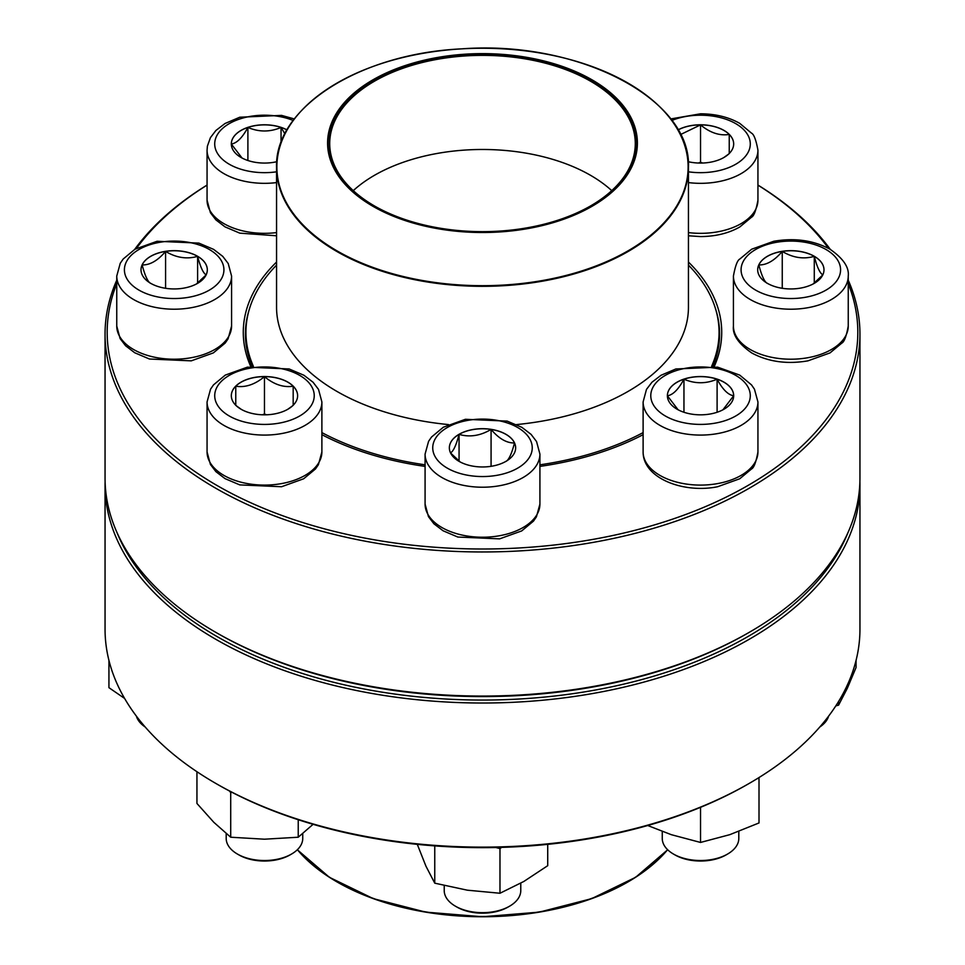 <?xml version="1.0" encoding="UTF-8"?>
<svg xmlns="http://www.w3.org/2000/svg" width="965" height="965" viewBox="0 0 965 965"><rect width="100%" height="100%" fill="white"/><g stroke="black" fill="none" stroke-linecap="round" stroke-linejoin="round"><path stroke-width="1.45" d="M848.247 280.224A377.448 217.921 180 0 1 859.948 334.047A377.448 217.921 180 0 1 626.936 535.382A377.448 217.921 180 0 1 215.605 488.145A377.448 217.921 180 0 1 105.052 334.047A377.448 217.921 180 0 1 116.753 280.224M134.714 249.368A377.448 217.921 180 0 1 207.065 185.063M757.935 185.063A377.448 217.921 180 0 1 830.286 249.368M105.052 334.047L105.052 478.157A377.448 217.921 0 0 0 215.605 632.244A377.448 217.921 0 0 0 749.395 632.244A377.448 217.921 0 0 0 859.948 478.157L859.948 334.047M215.605 632.244L217.113 633.112A375.313 216.691 180 0 1 217.101 633.112L215.605 632.244M116.753 283.698A375.313 216.691 0 0 0 217.113 485.54A375.313 216.691 0 0 0 664.354 521.86A375.313 216.691 0 0 0 848.247 283.698M828.513 248.367A375.313 216.691 0 0 0 757.935 185.123M207.065 185.123A375.313 216.691 0 0 0 136.487 248.367M250.755 366.567A239.224 138.116 180 0 1 276.557 262.046M688.443 262.046A239.224 138.116 180 0 1 714.245 366.567M643.112 434.672A239.224 138.116 180 0 1 539.918 466.397M425.082 466.397A239.224 138.116 180 0 1 321.888 434.672M749.395 632.244L747.899 633.112A375.313 216.691 180 0 1 217.113 633.112M712.894 366.374A237.101 136.885 0 0 0 719.601 334.047A237.101 136.885 0 0 0 715.596 309.017M249.404 309.017A237.101 136.885 0 0 0 245.4 334.047A237.101 136.885 0 0 0 252.106 366.374M197.608 256.28A33.148 19.143 180 0 1 207.318 269.814A33.148 19.143 180 0 1 174.17 288.945A33.148 19.143 180 0 1 141.011 269.814A33.148 19.143 180 0 1 161.481 252.13A33.148 19.143 180 0 1 197.608 256.28M136.403 716.163A38.274 22.099 0 0 0 145.172 726.983M150.721 283.433C147.886 282.033 145.027 275.869 142.145 264.941A33.148 19.143 0 0 0 141.011 269.85M165.582 251.407A33.148 19.143 0 0 0 142.145 264.941C149.961 265.146 157.765 260.634 165.582 251.407C176.185 257.776 186.86 259.428 197.608 256.364A33.148 19.143 0 0 0 165.582 251.407L165.582 288.294M207.318 269.85A33.148 19.143 0 0 0 197.608 256.364C200.443 267.209 203.301 273.372 206.184 274.844M206.088 274.953L196.462 283.963M197.608 256.364L197.608 283.143M688.443 265.11A236.57 136.584 180 0 1 719.07 332.31A236.57 136.584 180 0 1 711.663 366.218M643.112 432.597A236.57 136.584 180 0 1 539.918 464.816M425.082 464.816A236.57 136.584 180 0 1 321.888 432.597M253.337 366.218A236.57 136.584 180 0 1 245.93 332.31A236.57 136.584 180 0 1 276.557 265.11M541.727 60.421A154.907 89.443 180 0 1 576.853 214.001A154.907 89.443 180 0 1 328.92 154.774A154.907 89.443 180 0 1 541.727 60.421M541.16 61.217A153.423 88.575 180 0 1 590.99 205.702A153.423 88.575 180 0 1 374.01 205.702A153.423 88.575 180 0 1 354.915 93.87A153.423 88.575 180 0 1 541.16 61.217M374.239 205.822A152.784 88.213 180 0 1 329.716 143.58A152.784 88.213 180 0 1 540.907 62.074A152.784 88.213 180 0 1 635.284 143.58A152.784 88.213 180 0 1 590.761 205.822M105.052 485.106L105.052 629.216A377.448 217.921 0 0 0 215.605 783.303A377.448 217.921 0 0 0 749.395 783.303A377.448 217.921 0 0 0 859.948 629.216L859.948 485.106A377.448 217.921 180 0 1 482.5 703.015A377.448 217.921 180 0 1 105.052 485.106A377.448 217.921 180 0 1 105.101 481.631M859.899 481.631A377.448 217.921 180 0 1 859.948 485.106M749.395 783.303L747.899 784.171A375.313 216.691 180 0 1 217.101 784.171L215.605 783.303M116.753 531.98A375.313 216.691 0 0 0 482.5 700.059A375.313 216.691 0 0 0 848.247 531.98M108.936 660.41L108.936 687.671L124.606 698.443M264.47 376.543A33.148 19.143 180 0 1 297.618 395.686A33.148 19.143 180 0 1 264.47 414.829A33.148 19.143 180 0 1 231.323 395.686A33.148 19.143 180 0 1 264.47 376.543M226.196 833.591L226.196 838.428A38.274 22.099 0 0 0 237.414 854.049A38.274 22.099 0 0 0 264.47 860.527A38.274 22.099 0 0 0 291.539 854.049A38.274 22.099 0 0 0 302.745 838.428L302.745 833.591M291.539 854.049L290.031 854.918A36.151 20.868 180 0 1 238.91 854.918L237.414 854.049M292.66 405.758L287.703 409.341M241.286 409.365L236.28 405.758M235.762 405.336L235.762 386.205A33.148 19.143 0 0 0 231.323 395.734M264.47 376.639A33.148 19.143 0 0 0 235.762 386.205C245.279 387.761 254.844 384.565 264.47 376.639C273.976 384.528 283.553 387.713 293.179 386.205A33.148 19.143 0 0 0 264.47 376.639L264.47 414.045L262.287 414.781M297.618 395.734A33.148 19.143 0 0 0 293.179 386.205L293.179 405.336M266.666 414.781L264.47 414.045M293.179 386.205L293.179 405.252M235.762 386.205L235.762 405.252M196.944 771.723L196.944 803.459L213.832 822.325L230.707 837.222L230.707 792.567L229.368 790.938M298.233 819.719L298.233 837.222L264.47 839.2L230.707 837.222M232.191 792.41L230.707 792.567M313.094 824.315L298.233 837.222M459.063 434.298A33.148 19.143 180 0 1 495.19 430.149A33.148 19.143 180 0 1 515.648 447.82A33.148 19.143 180 0 1 482.5 466.964A33.148 19.143 180 0 1 449.352 447.82A33.148 19.143 180 0 1 459.063 434.298M444.226 885.581L444.226 890.574A38.274 22.099 0 0 0 455.432 906.195A38.274 22.099 0 0 0 509.568 906.195L509.568 906.195A38.274 22.099 0 0 0 520.774 890.574L520.774 883.192M509.568 906.195L508.06 907.064A36.151 20.868 180 0 1 456.94 907.064L455.432 906.195M515.648 447.869A33.148 19.143 0 0 0 514.514 442.959C511.679 453.803 508.82 459.967 505.937 461.439M460.196 461.982L450.571 452.971M450.486 452.862C453.321 451.463 456.18 445.299 459.063 434.383A33.148 19.143 0 0 0 449.352 447.869M491.076 429.425A33.148 19.143 0 0 0 459.063 434.383C469.666 437.459 480.341 435.806 491.076 429.425C498.893 438.653 506.709 443.164 514.514 442.959A33.148 19.143 0 0 0 491.076 429.425L491.076 466.312M459.063 434.383L459.063 461.161M417.278 844.339L426.011 866.317L434.757 883.168L434.757 845.883M501.691 847.354L499.979 848.597L499.979 893.252L467.362 890.188L434.757 883.168M499.979 848.597L495.781 847.499M547.722 844.339L547.722 865.689L523.85 881.455L499.979 893.252M667.382 395.686A33.148 19.143 180 0 1 700.53 376.543A33.148 19.143 180 0 1 733.677 395.686A33.148 19.143 180 0 1 700.53 414.829A33.148 19.143 180 0 1 667.382 395.686A33.148 19.143 0 0 1 683.956 379.197C695.005 383.913 706.054 383.913 717.104 379.197C722.592 389.414 728.117 394.938 733.677 395.771L722.942 409.787M757.935 451.946L757.935 401.935A57.418 33.148 180 0 1 700.53 435.082A57.418 33.148 180 0 1 643.112 401.935L643.112 451.946A57.418 33.148 0 0 0 700.53 485.093A57.418 33.148 0 0 0 757.935 451.946C756.065 462.163 753.918 467.844 751.506 468.978L739.733 478.773L717.61 486.734C683.678 493.682 642.955 478.338 643.112 451.946M662.255 831.456L662.255 838.428A38.274 22.099 0 0 0 673.461 854.049A38.274 22.099 0 0 0 727.586 854.049A38.274 22.099 0 0 0 738.804 838.428L738.804 831.456M727.586 854.049L726.09 854.918A36.151 20.868 180 0 1 674.969 854.918L673.461 854.049M733.677 395.734A33.148 19.143 0 0 0 717.104 379.197A33.148 19.143 0 0 0 683.956 379.197L683.956 412.26M678.093 409.775L667.418 395.843M667.382 395.771C672.87 395.011 678.395 389.486 683.956 379.197M717.104 379.197L717.104 412.26M700.53 807.331L700.53 842.445L671.29 834.677L647.732 825.509M759.009 777.549L759.009 822.952L729.769 834.677L700.53 842.445M759.009 778.297L757.163 778.683M767.392 283.336A33.148 19.143 180 0 1 757.682 269.814A33.148 19.143 180 0 1 790.83 250.671A33.148 19.143 180 0 1 823.989 269.814A33.148 19.143 180 0 1 803.519 287.486A33.148 19.143 180 0 1 767.392 283.336M819.828 726.983A38.274 22.099 0 0 0 828.597 716.163M823.989 269.85A33.148 19.143 0 0 0 814.279 256.364A33.148 19.143 0 0 0 782.253 251.407C792.856 257.776 803.531 259.428 814.279 256.364C817.114 267.209 819.973 273.372 822.856 274.844M822.759 274.953L813.133 283.975M767.392 283.433C764.557 282.033 761.699 275.869 758.816 264.941A33.148 19.143 0 0 0 757.682 269.85M782.253 251.407A33.148 19.143 0 0 0 758.816 264.941C766.632 265.146 774.449 260.634 782.253 251.407L782.253 288.294M814.279 256.364L814.279 283.143M838.585 701.483L838.585 705.15L835.811 705.885M856.064 660.41L856.064 667.49L847.318 688.298L838.585 705.15M677.985 129.901A33.148 19.143 180 0 1 713.786 126.391A33.148 19.143 180 0 1 733.677 143.93A33.148 19.143 180 0 1 700.53 163.073A33.148 19.143 180 0 1 688.214 161.698M680.482 134.581L700.53 124.883A33.148 19.143 0 0 0 678.021 129.961M733.677 143.978A33.148 19.143 0 0 0 729.238 134.449A33.148 19.143 0 0 0 700.53 124.883C710.035 132.772 719.601 135.969 729.238 134.449L729.238 153.592M728.72 154.002L723.762 157.584M702.713 163.025L700.53 162.301L698.334 163.025M729.238 134.449L729.238 153.507M700.53 124.883L700.53 162.301M276.786 161.698A33.148 19.143 180 0 1 231.323 143.93A33.148 19.143 180 0 1 251.214 126.391A33.148 19.143 180 0 1 287.015 129.901M276.557 235.786L239.778 233.144L225.026 226.872L215.907 219.899L210.418 212.722L207.065 200.189L207.065 150.178A57.418 33.148 180 0 0 276.557 182.59M242.046 158.019L231.359 144.087M231.323 144.014C236.811 143.254 242.336 137.73 247.896 127.44A33.148 19.143 0 0 0 231.323 143.978M286.979 129.961A33.148 19.143 0 0 0 281.044 127.44A33.148 19.143 0 0 0 247.896 127.44C258.946 132.157 269.995 132.157 281.044 127.44L284.892 133.821M281.044 127.44L281.044 142.639M247.896 127.44L247.896 160.504M138.984 290.127A49.758 28.733 0 0 0 222.227 277.245A49.758 28.733 0 0 0 161.288 242.058A49.758 28.733 0 0 0 138.984 290.127M231.576 326.061L228.09 338.824L225.147 343.106L213.362 352.901L191.251 360.85L149.466 359.016L134.714 352.756L125.595 345.772L120.106 338.594L116.753 326.061A57.418 33.148 0 0 0 133.568 349.499A57.418 33.148 0 0 0 196.136 356.688A57.418 33.148 0 0 0 231.576 326.061L231.576 276.062A57.418 33.148 180 0 1 196.136 306.689A57.418 33.148 180 0 1 133.568 299.5A57.418 33.148 180 0 1 116.753 276.062L120.239 263.3L123.182 259.018L134.967 249.223L157.078 241.274L198.862 243.108L213.615 249.368L222.734 256.352L228.222 263.529L231.576 276.062M670.361 118.695A205.943 118.9 180 0 1 688.443 167.428L688.443 307.316A205.943 118.9 180 0 1 516.54 424.576M448.46 424.576A205.943 118.9 180 0 1 276.557 307.316L276.557 167.428A205.943 118.9 180 0 1 294.639 118.695M403.768 277.293A205.943 118.9 180 0 1 276.557 167.428C274.362 107.887 359.656 53.533 461.801 48.853C578.469 40.048 691.845 99.057 688.443 167.428A205.943 118.9 180 0 1 403.768 277.293M403.889 276.666A205.629 118.719 0 0 0 672.509 212.36A205.629 118.719 0 0 0 561.111 57.273A205.629 118.719 0 0 0 292.491 121.578A205.629 118.719 0 0 0 403.889 276.666M353.262 190.636A152.784 88.213 180 0 1 540.907 156.185A152.784 88.213 180 0 1 611.738 190.636M297.401 849.707A205.943 118.9 0 0 0 336.869 881.66A205.943 118.9 0 0 0 667.599 849.707M667.623 849.719A205.629 118.719 180 0 1 337.099 881.974A205.629 118.719 180 0 1 297.377 849.719M264.47 424.419A49.758 28.733 0 0 0 307.57 381.32A49.758 28.733 0 0 0 221.383 381.32A49.758 28.733 0 0 0 264.47 424.419M321.888 451.946L318.402 464.696L315.459 468.978L303.673 478.773L281.563 486.734L239.778 484.9L225.026 478.628L215.907 471.656L210.418 464.467L207.065 451.946A57.418 33.148 0 0 0 264.47 485.093A57.418 33.148 0 0 0 321.888 451.946L321.888 401.935A57.418 33.148 180 0 1 264.47 435.082A57.418 33.148 180 0 1 207.065 401.935L210.551 389.172L213.494 384.89L225.267 375.108L247.39 367.146L289.162 368.98L303.927 375.252L313.046 382.224L318.522 389.402L321.888 401.935M517.686 468.134A49.758 28.733 0 0 0 495.383 420.077A49.758 28.733 0 0 0 434.431 455.263A49.758 28.733 0 0 0 517.686 468.134M539.918 504.08L536.419 516.842L533.476 521.124L521.703 530.919L499.593 538.868L457.808 537.035L443.056 530.762L433.924 523.79L428.448 516.613L425.082 504.08A57.418 33.148 0 0 0 460.534 534.707A57.418 33.148 0 0 0 523.102 527.517A57.418 33.148 0 0 0 539.918 504.08L539.918 454.081A57.418 33.148 180 0 1 523.102 477.518A57.418 33.148 180 0 1 460.534 484.695A57.418 33.148 180 0 1 425.082 454.081L428.581 441.319L431.524 437.036L443.297 427.242L465.407 419.293L507.192 421.114L521.944 427.386L531.076 434.371L536.552 441.548L539.918 454.081M750.288 395.686A49.758 28.733 0 0 0 675.645 370.801A49.758 28.733 0 0 0 675.645 420.559A49.758 28.733 0 0 0 750.288 395.686M826.016 249.501A49.758 28.733 0 0 0 742.773 262.371A49.758 28.733 0 0 0 803.712 297.558A49.758 28.733 0 0 0 826.016 249.501M848.247 326.061C846.377 336.29 844.23 341.972 841.818 343.106L830.033 352.901L807.922 360.85C787.006 364.432 768.309 361.815 751.819 353.009C738.49 343.757 732.363 334.771 733.424 326.061A57.418 33.148 0 0 0 750.239 349.499A57.418 33.148 0 0 0 812.807 356.688A57.418 33.148 0 0 0 848.247 326.061L848.247 276.062A57.418 33.148 180 0 1 790.83 309.21A57.418 33.148 180 0 1 733.424 276.062C735.294 265.833 737.441 260.152 739.853 259.018L751.639 249.223L773.749 241.274C794.665 237.692 813.362 240.309 829.852 249.115C843.145 258.318 849.272 267.293 848.247 276.062M688.443 171.806A49.758 28.733 0 0 0 749.914 147.452A49.758 28.733 0 0 0 700.53 115.209A49.758 28.733 0 0 0 671.809 120.468M688.443 232.589A57.418 33.148 0 0 0 700.53 233.337A57.418 33.148 0 0 0 757.935 200.189L757.935 150.178A57.418 33.148 180 0 1 688.443 182.59M293.191 120.468A49.758 28.733 0 0 0 241.588 118.418A49.758 28.733 0 0 0 214.713 143.93A49.758 28.733 0 0 0 276.557 171.806M207.065 200.189A57.418 33.148 0 0 0 276.557 232.589M116.753 326.061L116.753 276.062M245.93 332.31L245.93 343.214M719.07 332.31L719.07 343.214M667.671 849.767L635.621 877.306L591.702 898.632L539.314 912.13L482.512 916.75L425.722 912.13L373.322 898.644L329.391 877.306L297.329 849.767M207.065 451.946L207.065 401.935M425.082 504.08L425.082 454.081M757.935 401.935L754.449 389.172L751.506 384.89L739.733 375.108L717.61 367.146L675.838 368.98L661.073 375.252L651.954 382.224L646.478 389.402L643.112 401.935M733.424 326.061L733.424 276.062M757.935 200.189C756.065 210.418 753.918 216.1 751.506 217.234L739.733 227.016C728.575 233.301 715.511 236.485 700.53 236.57L688.443 235.786M757.935 150.178C756.065 139.961 753.918 134.28 751.506 133.146L739.733 123.351C728.575 117.067 715.511 113.882 700.53 113.798L670.663 118.948M294.337 118.948L281.563 115.39L239.778 117.223L225.026 123.496L215.907 130.468L210.418 137.657L207.391 146.198L207.065 150.178"/></g></svg>
